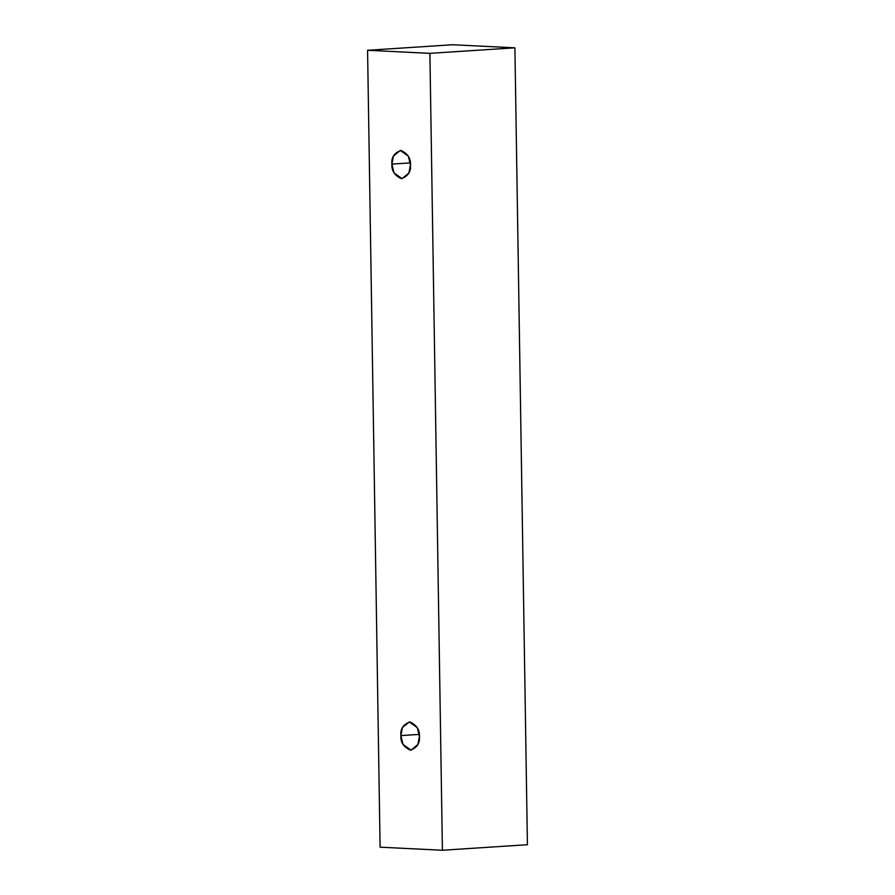 <?xml version="1.0" encoding="UTF-8"?>
<svg xmlns="http://www.w3.org/2000/svg" width="895" height="895" viewBox="0 0 895 895"><rect width="100%" height="100%" fill="white"/><g stroke="black" fill="none" stroke-linecap="round" stroke-linejoin="round"><path stroke-width="1.34" d="M429.891 53.342L442.41 850.25L527.423 844.712L514.905 47.815L429.891 53.342L514.905 47.815L452.59 44.75L367.576 50.288L452.59 44.75L514.905 47.815L527.423 844.712L442.41 850.25L380.095 847.185L367.576 50.288L429.891 53.342L367.576 50.288L380.095 847.185L442.41 850.25L429.891 53.342M391.887 164.087C391.249 157.397 394.27 152.855 400.949 150.449C407.706 153.515 410.872 158.359 410.447 164.993C411.073 171.683 408.053 176.226 401.385 178.631C394.628 175.565 391.462 170.721 391.887 164.087L394.046 172.97L402.079 178.62L408.881 173.026L410.447 164.993L408.277 156.11L400.244 150.461L393.453 156.054L391.887 164.087L410.313 162.89L391.887 164.087M400.859 735.6C400.233 728.91 403.253 724.368 409.921 721.974C416.678 725.028 419.844 729.884 419.419 736.518C420.057 743.197 417.036 747.739 410.369 750.144C403.611 747.079 400.434 742.235 400.859 735.6L403.03 744.495L411.062 750.144L417.853 744.539L419.419 736.518L417.26 727.624L409.228 721.974L402.426 727.568L400.859 735.6L419.285 734.403L400.859 735.6"/></g></svg>

